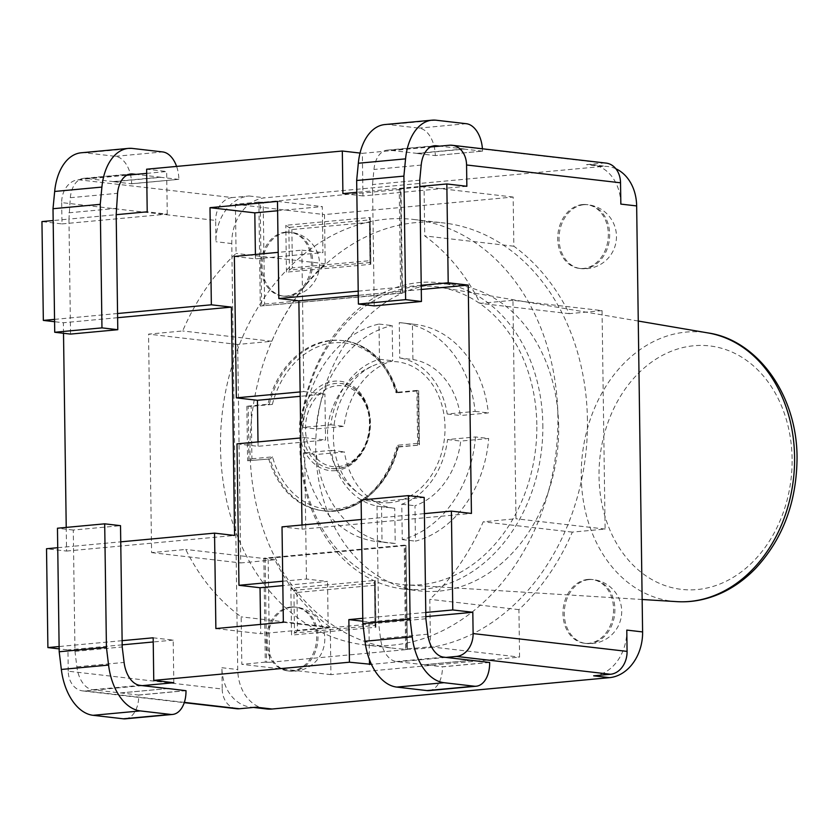 <?xml version="1.0" encoding="UTF-8"?>
<svg xmlns="http://www.w3.org/2000/svg" width="839" height="839" viewBox="0 0 839 839"><rect width="100%" height="100%" fill="white"/><g stroke="black" fill="none" stroke-linecap="round" stroke-linejoin="round"><path stroke-width="0.63" stroke-dasharray="4.2 3.15" d="M536.824 424.628A149.877 117.628 -83.4 0 0 440.863 287.41A149.877 117.628 -83.4 0 0 301.893 422.08A149.877 117.628 -83.4 0 0 406.422 584.93A149.877 117.628 -83.4 0 0 536.824 424.628M390.187 502.655A70.833 55.594 96.6 0 1 361.095 495.115A70.833 55.594 96.6 0 1 333.974 425.876A70.833 55.594 96.6 0 1 376.082 364.546A70.833 55.594 96.6 0 1 445.016 426.999A70.833 55.594 96.6 0 1 390.187 502.655M302.91 427.408A110.056 86.365 96.6 0 1 378.997 324.064L379.49 359.26A74.944 58.814 -83.4 0 0 330.86 424.807L302.91 427.408L316.093 428.939L344.042 426.338A74.944 58.814 96.6 0 1 392.673 360.78L392.18 325.584A110.056 86.365 -83.4 0 0 316.093 428.939M378.997 324.064L392.18 325.584M330.86 424.807L344.042 426.338M379.49 359.26L392.673 360.78M412.924 359.532A74.944 58.814 96.6 0 1 460.38 415.525L488.329 412.924A110.056 86.365 -83.4 0 0 415.043 324.389A110.056 86.365 -83.4 0 0 412.431 324.137L412.924 359.532L399.742 358.001L399.249 322.606L412.431 324.137M399.249 322.606A110.056 86.365 96.6 0 1 401.86 322.858A110.056 86.365 96.6 0 1 475.147 411.404L447.197 414.005A74.944 58.814 -83.4 0 0 399.742 358.001M447.197 414.005L460.38 415.525M475.147 411.404L488.329 412.924M475.503 436.962A110.056 86.365 96.6 0 1 402.28 539.613L401.787 504.218A74.944 58.814 -83.4 0 0 447.554 439.563L475.503 436.962L488.686 438.482L460.737 441.083A74.944 58.814 96.6 0 1 414.969 505.739L415.462 541.145A110.056 86.365 -83.4 0 0 488.686 438.482M402.28 539.613L415.462 541.145M447.554 439.563L460.737 441.083M401.787 504.218L414.969 505.739M394.729 508.256A74.944 58.814 96.6 0 1 393.774 508.151A74.944 58.814 96.6 0 1 344.399 451.896L316.45 454.497A110.056 86.365 -83.4 0 0 389.736 543.032A110.056 86.365 -83.4 0 0 395.221 543.452L394.729 508.256L381.546 506.735L382.039 541.921L395.221 543.452M382.039 541.921A110.056 86.365 96.6 0 1 376.554 541.512A110.056 86.365 96.6 0 1 303.267 452.966L331.216 450.375A74.944 58.814 -83.4 0 0 380.591 506.63A74.944 58.814 -83.4 0 0 381.546 506.735M331.216 450.375L344.399 451.896M303.267 452.966L316.45 454.497M587.436 419.93A214.113 168.031 -83.4 0 0 443.359 222.901A214.113 168.031 -83.4 0 0 251.815 416.28A214.113 168.031 -83.4 0 0 394.12 648.295A214.113 168.031 -83.4 0 0 587.436 419.93M557.904 416.511A214.113 168.031 -83.4 0 0 413.826 219.493A214.113 168.031 -83.4 0 0 222.283 412.861A214.113 168.031 -83.4 0 0 364.587 644.887A214.113 168.031 -83.4 0 0 557.904 416.511M602.056 310.619L569.282 313.66A218.402 171.397 -83.4 0 0 513.846 246.226L513.164 197.039L324.504 214.574L325.196 263.761A218.402 171.397 -83.4 0 0 271.794 341.284L237.668 344.451L240.72 562.938L274.846 559.76A218.402 171.397 -83.4 0 0 330.272 627.173L330.933 674.65L519.582 657.115L518.922 609.638A218.402 171.397 -83.4 0 0 572.324 532.115L605.108 529.063L602.056 310.619L512.944 300.31L515.995 518.754L483.212 521.795A218.402 171.397 96.6 0 1 429.809 599.319L430.47 646.806L405.646 649.103L404.199 545.161L263.845 558.208L268.165 558.355L269.613 662.296L406.6 649.575L405.143 545.623L405.971 545.444L407.418 649.386L406.6 649.575M542.833 424.618A154.166 120.984 96.6 0 1 403.643 589.051A154.166 120.984 96.6 0 1 301.191 421.996A154.166 120.984 96.6 0 1 439.101 282.764A154.166 120.984 96.6 0 1 542.833 424.618M593.645 675.825A42.82 33.602 -83.4 0 0 626.785 630.089M615.868 168.765A42.82 33.602 -83.4 0 0 607.845 166.521A42.82 33.602 -83.4 0 0 602.318 166.468L264.925 197.826A42.82 33.602 -83.4 0 0 231.774 243.562L237.731 669.553A42.82 33.602 -83.4 0 0 266.54 708.955M558.659 426.453A154.166 120.984 -83.4 0 0 454.916 284.599A154.166 120.984 -83.4 0 0 317.006 423.831A154.166 120.984 -83.4 0 0 419.469 590.876A154.166 120.984 -83.4 0 0 558.659 426.453M285.669 232.151A32.113 25.201 96.6 0 1 311.374 264.369A32.113 25.201 96.6 0 1 282.428 295.999A32.113 25.201 96.6 0 1 260.866 263.824A32.113 25.201 96.6 0 1 285.669 232.151M582.581 204.559A32.113 25.201 96.6 0 1 608.285 236.776A32.113 25.201 96.6 0 1 579.34 268.407A32.113 25.201 96.6 0 1 557.778 236.231A32.113 25.201 96.6 0 1 582.581 204.559M587.814 579.434A32.113 25.201 96.6 0 1 613.519 611.652A32.113 25.201 96.6 0 1 584.573 643.282A32.113 25.201 96.6 0 1 563.011 611.107A32.113 25.201 96.6 0 1 587.814 579.434M290.902 607.027A32.113 25.201 96.6 0 1 316.607 639.245A32.113 25.201 96.6 0 1 287.662 670.875A32.113 25.201 96.6 0 1 266.099 638.699A32.113 25.201 96.6 0 1 290.902 607.027M142.347 685.631L85.4 690.927A21.415 16.801 96.6 0 1 82.642 690.896A21.415 16.801 96.6 0 1 68.232 671.2L222.209 689.018L221.905 667.718A42.82 33.602 -83.4 0 0 250.725 707.12A42.82 33.602 -83.4 0 0 256.241 707.183M620.839 204.097A42.82 33.602 -83.4 0 0 592.019 164.696A42.82 33.602 -83.4 0 0 586.503 164.633L603.377 163.07L449.4 145.241M78.258 179.735L232.235 197.564L249.099 195.99A42.82 33.602 -83.4 0 0 215.959 241.726L215.665 220.426L61.687 202.608A21.415 16.801 96.6 0 1 78.258 179.735L126.836 175.225M606.136 163.102A21.415 16.801 -83.4 0 0 603.377 163.07M232.235 197.564A21.415 16.801 -83.4 0 0 215.665 220.426M222.209 689.018A21.415 16.801 -83.4 0 0 236.608 708.724M68.232 671.2L67.938 649.9L59.15 648.883M66.229 527.406L66.554 551.066L46.523 548.748M63.512 333.282L63.365 322.732L54.577 321.715M61.687 202.608L61.992 223.908L41.95 221.58M397.13 392.537L396.658 392.862A83.501 65.536 -83.4 0 0 333.733 342.826A83.501 65.536 -83.4 0 0 272.371 404.408L269.267 404.429A85.651 67.214 96.6 0 1 343.424 340.665A85.651 67.214 96.6 0 1 397.13 392.537L395.809 392.39A85.651 67.214 -83.4 0 0 342.102 340.519A85.651 67.214 -83.4 0 0 267.945 404.272L246.855 406.233L251.176 406.38L251.91 458.776L248.931 460.915L248.176 406.38M272.371 404.408L251.176 406.38M251.91 458.776L272.539 456.856A83.501 65.536 -83.4 0 0 336.051 508.969A83.501 65.536 -83.4 0 0 397.959 445.205L418.588 443.286L417.853 390.89L396.658 392.862M272.539 456.856L270.022 458.954L247.61 460.758L270.022 458.954A85.651 67.214 96.6 0 0 323.728 510.825A85.651 67.214 96.6 0 0 397.885 447.072L397.959 445.205M398.452 446.673L418.986 445.11L397.885 447.072M418.588 443.286L419.427 444.785L418.671 390.712L417.853 390.89M267.945 404.272L269.267 404.429M405.143 545.623L268.165 558.355M404.199 545.161L405.52 545.319M375.232 580.399L374.425 582.266L375.033 625.758L375.882 627.257L291.532 635.102L290.881 588.233L375.232 580.399L375.882 627.257M296.943 592.491L297.488 630.834L375.085 623.618L374.551 585.276L296.943 592.491L290.881 588.233M297.488 630.834L291.532 635.102M269.613 662.296L266.613 662.307L265.155 558.365M260.184 202.23L263.194 202.23L264.61 304.043L261.642 306.172L260.184 202.23L258.863 202.084L260.321 306.025L401.996 293.126L400.539 189.184L401.996 293.126L400.675 292.979L399.228 189.037L400.539 189.184M260.321 306.025L400.675 292.979M466.862 186.279L362.951 195.938L362.354 153.338L430.501 147.003M146.678 173.379L166.657 171.523L146.626 169.205M362.354 153.338L360.036 153.065M482.519 151.188L464.586 149.111L417.35 153.506L435.284 155.582L482.519 151.104L435.284 155.582M178.854 179.41L160.931 177.333L113.695 181.727L131.618 183.804L178.854 179.326A25.694 15.71 -95.3 0 0 176.599 166.416M374.551 585.276L375.348 583.42L374.886 582.843L293.912 590.362L294.51 632.963L375.484 625.433L375.085 623.618M291.878 229.54L292.412 267.882L370.02 260.667L369.485 222.335L291.878 229.54L285.805 225.292L370.156 217.458L369.359 219.315L369.821 219.891L288.847 227.421L289.445 270.022L286.466 272.151L285.805 225.292M369.485 222.335L370.282 220.468L369.968 262.817L370.817 264.316L286.466 272.151M292.412 267.882L289.445 270.022L370.418 262.492L370.02 260.667M400.172 189.499L263.194 202.23M113.695 181.727A4.279 2.622 84.7 0 0 113.171 181.581L85.588 178.392A25.694 15.71 84.7 0 0 83.575 178.361A25.694 15.71 84.7 0 0 70.308 197.71L68.945 219.073L116.181 214.69M68.85 212.791L116.086 208.408M160.931 177.333A4.279 2.622 84.7 0 0 160.406 177.186L136.023 174.365M117.554 313.513L70.319 317.908L70.549 334.09M81.194 152.782A51.389 31.421 -95.3 0 1 85.232 152.824L115.446 156.327A25.694 15.71 -95.3 0 1 131.618 183.72L131.618 183.804M54.545 319.376L70.319 317.908L68.945 219.073L53.172 220.542M419.752 180.186L372.516 184.57L372.6 190.852L419.836 186.468M482.415 148.776A25.694 15.71 -95.3 0 1 482.519 151.104M464.586 149.111A4.279 2.622 84.7 0 0 464.061 148.964L439.688 146.143M417.35 153.506A4.279 2.622 84.7 0 0 416.826 153.359L389.254 150.171A25.694 15.71 84.7 0 0 387.23 150.139A25.694 15.71 84.7 0 0 373.963 169.488L372.516 184.57M421.22 285.291L373.984 289.686L374.204 305.878M384.849 124.56A51.389 31.421 -95.3 0 1 388.897 124.612L419.101 128.105A25.694 15.71 -95.3 0 1 435.284 155.498M358.211 291.154L373.984 289.686L372.6 190.852L356.827 192.32M263.845 558.208L265.292 662.149L266.613 662.307M406.967 649.26L405.646 649.103M246.855 406.233L247.61 460.758M268.711 458.797A85.651 67.214 -83.4 0 0 322.407 510.668A85.651 67.214 -83.4 0 0 396.574 446.914M417.665 444.953L416.899 390.429L418.221 390.586M416.899 390.429L395.809 392.39M430.47 646.806L519.582 657.115M330.933 674.65L241.821 664.331L241.16 616.854A218.402 171.397 96.6 0 1 185.734 549.451L151.597 552.618L148.545 334.132L182.682 330.965A218.402 171.397 96.6 0 1 236.084 253.441L235.392 204.265L258.863 202.084M265.292 662.149L241.821 664.331M399.228 189.037L424.052 186.73L424.733 235.916A218.402 171.397 96.6 0 1 480.17 303.351L512.944 300.31M125.326 718.834A25.694 15.71 84.7 0 0 138.76 695.08L120.826 692.92A4.279 2.622 -95.3 0 1 120.648 692.941A4.279 2.622 -95.3 0 1 120.302 692.941L92.73 689.752A25.694 15.71 -95.3 0 1 76.863 666.827L74.975 651.358L73.507 546.241L120.743 541.847M57.734 547.71L73.507 546.241L73.287 530.049L120.522 525.665M73.287 530.049L57.461 528.224M120.826 692.92L167.695 688.557M74.975 651.358L122.211 646.963M122.127 640.681L59.118 646.533M185.996 690.602L138.76 694.996M446.012 657.419L371.446 664.341M489.651 662.38L442.415 666.774L424.492 664.698L471.35 660.345M425.782 612.46L378.546 616.843L376.942 501.827L361.127 500.002M425.876 618.742L378.641 623.136L378.546 616.843L362.773 618.312M428.981 690.612A25.694 15.71 84.7 0 0 442.426 666.858L442.415 666.774M424.492 664.698A4.279 2.622 -95.3 0 1 424.303 664.729A4.279 2.622 -95.3 0 1 423.968 664.719L396.386 661.531A25.694 15.71 -95.3 0 1 380.518 638.605L378.641 623.136M361.399 519.488L424.408 513.625M424.177 497.443L376.942 501.827M282.785 581.217L306.445 579.025L327.535 581.458L282.848 585.622M260.562 624.405L260.698 633.739L328.175 627.467L327.535 581.458M234.364 256.43L255.465 258.873L322.942 252.602L322.302 206.593L277.604 210.746M300.142 391.928L303.823 391.582L301.851 250.158L278.191 252.35M301.851 250.158L322.942 252.602M255.402 254.469L255.465 258.873M236.986 443.862L258.076 446.306L325.553 440.035L324.913 394.026L300.205 396.323M306.445 579.025L304.463 437.591L300.782 437.937M304.463 437.591L325.553 440.035M303.823 391.582L324.913 394.026M258.013 441.912L258.076 446.306M215.875 628.558L260.698 633.739M277.478 201.402L322.302 206.593M283.351 622.286L328.175 627.467M301.998 525.004L302.061 529.178L282.019 526.861M302.061 529.178L471.434 513.437M421.272 289.476L358.263 295.328M117.617 317.698L63.365 322.732M66.554 551.066L234.584 535.45M173.799 682.715L173.201 640.115L153.17 637.797M173.201 640.115L153.222 641.971M122.179 644.855L67.938 649.9M425.845 616.634L368.898 621.93L362.815 621.227M368.898 621.93L369.422 659.527M362.951 195.938L342.91 193.62M61.992 223.908L167.255 214.123L147.213 211.806M167.255 214.123L166.657 171.523M518.922 609.638L429.809 599.319M572.324 532.115L483.212 521.795M605.108 529.063L515.995 518.754M237.668 344.451L148.545 334.132M271.794 341.284L182.682 330.965M325.196 263.761L236.084 253.441M235.392 204.265L324.504 214.574M274.846 559.76L185.734 549.451M151.597 552.618L240.72 562.938M330.272 627.173L241.16 616.854M569.282 313.66L480.17 303.351M513.846 246.226L424.733 235.916M513.164 197.039L424.052 186.73M676.8 601.636A135.373 106.238 96.6 0 1 582.381 454.549A135.373 106.238 96.6 0 1 707.906 332.915M792.11 458.671A122.536 96.16 -83.4 0 0 645.82 366.57A122.536 96.16 -83.4 0 0 648.767 577.693A122.536 96.16 -83.4 0 0 792.11 458.671M221.905 667.718L237.731 669.553M602.318 166.468L586.503 164.633M231.774 243.562L215.959 241.726M249.099 195.99L264.925 197.826M589.135 579.581A32.113 25.201 96.6 0 1 593.278 579.623A32.113 25.201 96.6 0 1 614.84 611.809A32.113 25.201 96.6 0 1 590.027 643.482A32.113 25.201 96.6 0 1 585.884 643.44A32.113 25.201 96.6 0 1 564.322 611.253A32.113 25.201 96.6 0 1 589.135 579.581M583.902 204.706A32.113 25.201 96.6 0 1 588.045 204.758A32.113 25.201 96.6 0 1 609.607 236.934A32.113 25.201 96.6 0 1 584.793 268.606A32.113 25.201 96.6 0 1 580.651 268.564A32.113 25.201 96.6 0 1 559.089 236.388A32.113 25.201 96.6 0 1 583.902 204.706M292.224 607.174A32.113 25.201 96.6 0 1 296.366 607.216A32.113 25.201 96.6 0 1 317.929 639.402A32.113 25.201 96.6 0 1 293.115 671.074A32.113 25.201 96.6 0 1 288.983 671.032A32.113 25.201 96.6 0 1 267.41 638.857A32.113 25.201 96.6 0 1 292.224 607.174M286.99 232.298A32.113 25.201 96.6 0 1 291.133 232.351A32.113 25.201 96.6 0 1 312.695 264.526A32.113 25.201 96.6 0 1 287.882 296.198A32.113 25.201 96.6 0 1 283.739 296.157A32.113 25.201 96.6 0 1 262.177 263.981A32.113 25.201 96.6 0 1 286.99 232.298M184.339 702.379L85.4 690.927M335.516 470.627A44.96 35.29 96.6 0 1 303.907 406.391A44.96 35.29 96.6 0 1 365.259 400.685A44.96 35.29 96.6 0 1 335.516 470.627M336.806 468.655A42.82 33.602 96.6 0 1 331.29 468.592A42.82 33.602 96.6 0 1 302.827 422.185A42.82 33.602 96.6 0 1 341.137 383.517A42.82 33.602 96.6 0 1 369.884 426.422A42.82 33.602 96.6 0 1 336.806 468.655M264.61 304.043L401.598 291.311M338.096 466.673A40.681 31.924 -83.4 0 0 365.007 403.391A40.681 31.924 -83.4 0 0 309.486 408.551A40.681 31.924 -83.4 0 0 338.096 466.673M370.156 217.458L370.817 264.316M113.171 181.581L160.406 177.186M85.588 178.392L128.828 174.365M70.308 197.71L117.544 193.316M85.232 152.824L132.468 148.44M115.446 156.327L162.682 151.932M131.618 183.72L178.854 179.326M464.061 148.964L416.826 153.359M432.484 146.154L389.254 150.171M421.199 165.094L373.963 169.488M436.133 120.218L388.897 124.612M466.337 123.711L419.101 128.105M120.302 692.941L167.538 688.557M92.73 689.752L139.966 685.358M76.863 666.827L124.099 662.432M138.76 695.08L185.996 690.686M471.203 660.335L423.968 664.719M443.621 657.136L396.386 661.531M427.754 634.211L380.518 638.605M489.661 662.464L442.426 666.858M638.259 321.043L440.863 287.41M642.15 599.497L406.422 584.93M361.661 495.492C350.314 487.983 341.683 478.461 335.778 466.945C325.27 445.425 322.91 421.325 340.026 392.893C349.003 379.606 361.273 370.062 376.858 364.262M401.86 322.858L415.043 324.389M380.591 506.63L393.774 508.151M376.554 541.512L389.736 543.032M364.587 644.887L394.12 648.295M413.826 219.493L443.359 222.901M250.725 707.12L253.472 707.445M592.019 164.696L607.845 166.521M403.643 589.051L419.469 590.876M439.101 282.764L454.916 284.599M584.573 643.282L585.884 643.44A32.113 32.113 0 0 0 621.699 611.893A32.113 32.113 0 0 0 593.278 579.623M579.34 268.407L580.651 268.564A32.113 32.113 0 0 0 616.466 237.018A32.113 32.113 0 0 0 588.045 204.758M287.662 670.875L288.983 671.032A32.113 32.113 0 0 0 324.787 639.486A32.113 32.113 0 0 0 296.366 607.216M282.428 295.999L283.739 296.157A32.113 32.113 0 0 0 319.554 264.61A32.113 32.113 0 0 0 291.133 232.351M82.642 690.896L184.255 702.663M397.518 392.516C391.949 374.551 383.045 360.99 370.807 351.835C362.259 345.49 353.125 341.767 343.424 340.665L342.102 340.519M331.29 468.592L336.638 468.644C347.262 467.931 356.407 460.8 364.074 447.25C369.443 435.892 370.807 424.073 368.185 411.792C362.626 394.099 353.607 384.671 341.137 383.517C357.036 384.189 373.512 404.996 369.978 430.585C368.09 450.847 351.457 468.382 336.974 468.655L331.29 468.592M398.515 446.411C388.604 489.483 352.852 515.524 323.728 510.825L322.407 510.668M419.427 444.334L418.671 390.712M407.418 649.386L405.971 545.444M375.043 626.209L374.425 581.815M402.437 292.36L401 189.31M375.924 624.667L375.358 583.86M370.859 261.726L370.282 220.919M369.978 263.257L369.359 218.864M83.575 178.361L130.811 173.977M387.23 150.139L434.466 145.755M167.884 688.557L120.648 692.941M471.539 660.335L424.303 664.729"/><path stroke-width="1.26" d="M253.472 707.445L266.54 708.955A42.82 33.602 -83.4 0 0 272.056 709.018L609.46 677.66A42.82 33.602 -83.4 0 0 642.601 631.924L636.654 205.933A42.82 33.602 -83.4 0 0 615.868 168.765M609.46 677.66L593.645 675.825L610.509 674.262A21.415 16.801 -83.4 0 0 627.079 651.389L626.785 630.089L642.601 631.924M636.654 205.933L620.839 204.097L620.535 182.797A21.415 16.801 -83.4 0 0 606.136 163.102L452.158 145.273A21.415 16.801 96.6 0 1 466.568 164.979L466.862 186.279L446.83 183.961L448.204 282.785L421.22 285.291L421.44 301.484L405.625 299.649L403.895 176.117L405.562 158.854A51.389 31.421 -95.3 0 1 432.085 120.166A51.389 31.421 -95.3 0 1 436.133 120.218L466.337 123.711A25.694 15.71 -95.3 0 1 482.415 148.776M184.255 702.663L236.608 708.724A21.415 16.801 -83.4 0 0 239.377 708.745L256.241 707.183L272.056 709.018M448.204 282.785L468.246 285.103L471.434 513.437L451.392 511.119L452.777 609.953L472.818 612.271L473.112 633.571A21.415 16.801 96.6 0 1 456.542 656.434L446.012 657.419M59.15 648.883L47.896 647.582L46.523 548.748L57.734 547.71M66.229 527.406L63.512 333.282M54.577 321.715L43.334 320.414L41.95 221.58L53.172 220.542M430.501 147.003L449.4 145.241A21.415 16.801 96.6 0 1 452.158 145.273M126.836 175.225L146.678 173.379M136.023 174.365L132.824 173.998A25.694 15.71 84.7 0 0 130.811 173.977A25.694 15.71 84.7 0 0 117.544 193.316L116.181 214.69L147.213 211.806L146.626 169.205L342.312 151.02L342.91 193.62L356.827 192.32M360.036 153.065L342.312 151.02M116.181 214.69L117.785 329.706L101.959 327.871L100.24 204.338L101.907 187.076A51.389 31.421 -95.3 0 1 128.43 148.388A51.389 31.421 -95.3 0 1 132.468 148.44L162.682 151.932A25.694 15.71 -95.3 0 1 176.599 166.416M101.959 327.871L54.724 332.265L70.549 334.09L117.785 329.706M54.724 332.265L53.004 208.722L100.24 204.338M53.004 208.722L54.671 191.46A51.389 31.421 -95.3 0 1 81.194 152.782L128.43 148.388M54.545 319.376L43.334 320.414M439.688 146.143L436.49 145.776A25.694 15.71 84.7 0 0 434.466 145.755A25.694 15.71 84.7 0 0 421.199 165.094L419.752 180.186L421.22 285.291M421.44 301.484L374.204 305.878L358.389 304.043L356.659 180.5L358.326 163.248A51.389 31.421 -95.3 0 1 384.849 124.56L432.085 120.166M405.625 299.649L358.389 304.043M403.895 176.117L356.659 180.5M361.399 519.488L282.019 526.861L283.351 622.286L215.875 628.558L214.543 533.132L234.584 535.45L231.396 307.116L211.355 304.798L117.554 313.513M211.355 304.798L210.002 207.673L277.478 201.402L278.831 298.527L298.873 300.844L301.998 525.004M358.211 291.154L278.831 298.527M120.743 541.847L120.522 525.665L104.697 523.83L106.427 647.372L108.577 665.075A51.389 31.421 84.7 0 0 140.323 710.916L170.537 714.419A25.694 15.71 84.7 0 0 172.561 714.44A25.694 15.71 84.7 0 0 185.996 690.686L168.062 688.525A4.279 2.622 -95.3 0 1 167.884 688.557A4.279 2.622 -95.3 0 1 167.538 688.557L139.966 685.358A25.694 15.71 -95.3 0 1 124.099 662.432L122.211 646.963L120.743 541.847L214.543 533.132M104.697 523.83L57.461 528.224L59.191 651.756L61.341 669.459A51.389 31.421 84.7 0 0 93.087 715.31L123.302 718.803A25.694 15.71 84.7 0 0 125.326 718.834L172.561 714.44M59.191 651.756L106.427 647.372M59.118 646.533L47.896 647.582M371.446 664.341L349.454 662.212L153.757 680.398L153.17 637.797L122.127 640.681M142.347 685.631L173.799 682.715L153.757 680.398M471.35 660.345L489.661 662.464A25.694 15.71 84.7 0 1 476.216 686.218L428.981 690.612A25.694 15.71 84.7 0 1 426.957 690.581L396.753 687.089A51.389 31.421 84.7 0 1 364.996 641.237L362.847 623.534L361.127 500.002L408.362 495.608L410.082 619.151L362.847 623.534M471.728 660.303A4.279 2.622 -95.3 0 1 471.539 660.335A4.279 2.622 -95.3 0 1 471.203 660.335L443.621 657.136A25.694 15.71 -95.3 0 1 427.754 634.211L425.876 618.742L424.177 497.443L408.362 495.608M410.082 619.151L412.232 636.853A51.389 31.421 84.7 0 0 443.988 682.694L474.192 686.197A25.694 15.71 84.7 0 0 476.216 686.218M452.777 609.953L425.782 612.46M424.408 513.625L451.392 511.119M282.848 585.622L260.048 587.73L260.562 624.405M300.782 437.937L236.986 443.862L238.958 585.297L282.785 581.217M238.958 585.297L260.048 587.73M278.191 252.35L234.364 256.43L236.346 397.854L300.142 391.928M277.604 210.746L254.815 212.865L255.402 254.469M300.205 396.323L257.437 400.297L258.013 441.912M236.346 397.854L257.437 400.297M210.002 207.673L254.815 212.865M419.836 186.468L446.83 183.961M468.246 285.103L421.272 289.476M358.263 295.328L298.873 300.844M231.396 307.116L117.617 317.698M153.222 641.971L122.179 644.855M362.815 621.227L348.856 619.612L349.454 662.212M472.818 612.271L425.845 616.634M362.773 618.312L348.856 619.612M369.422 659.527L369.485 664.53M794.585 456.846A135.373 106.238 96.6 0 1 676.8 601.636C691.735 602.549 706.448 599.749 720.953 593.257C733.548 587.541 745.116 579.235 755.677 568.328C782.965 538.785 796.756 501.869 797.05 457.58C797.04 393.543 756.138 339.648 707.906 332.915A135.373 106.238 96.6 0 1 794.585 456.846M627.079 651.389L473.112 633.571M456.542 656.434L610.509 674.262M466.568 164.979L620.535 182.797M239.377 708.745L184.339 702.379M128.828 174.365L132.824 173.998M54.671 191.46L101.907 187.076M436.49 145.776L432.484 146.154M405.562 158.854L358.326 163.248M61.341 669.459L108.577 665.075M93.087 715.31L140.323 710.916M123.302 718.803L170.537 714.419M412.232 636.853L364.996 641.237M443.988 682.694L396.753 687.089M474.192 686.197L426.957 690.581M707.906 332.915L638.259 321.043M676.8 601.636L642.15 599.497"/></g></svg>
